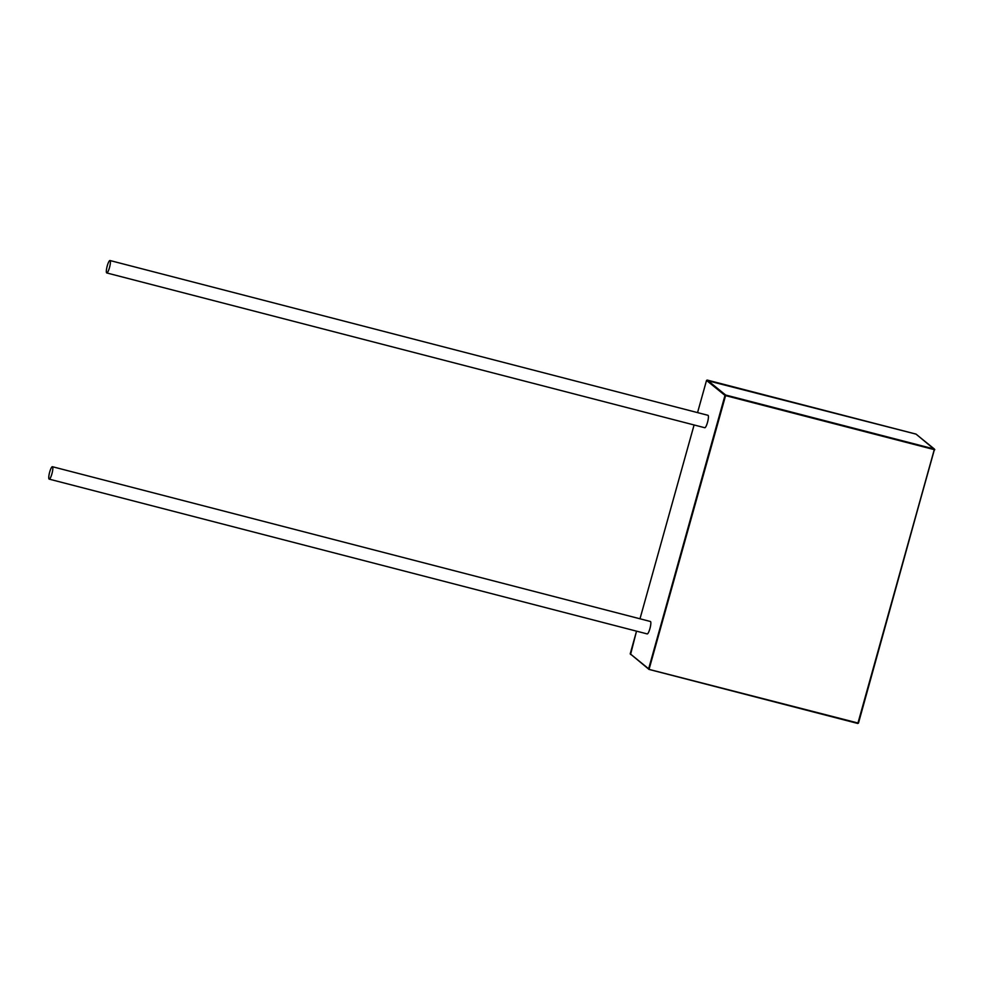 <?xml version="1.0" encoding="UTF-8"?>
<svg xmlns="http://www.w3.org/2000/svg" width="984" height="984" viewBox="0 0 984 984"><rect width="100%" height="100%" fill="white"/><g stroke="black" fill="none" stroke-linecap="round" stroke-linejoin="round"><path stroke-width="1.48" d="M106.764 272.949L704.778 427.733A6.421 1.304 -75.5 0 0 707.496 422.419A6.421 1.304 -75.5 0 0 707.988 415.309L109.987 260.526A6.421 1.304 -75.5 0 0 107.268 265.828A6.421 1.304 -75.5 0 0 106.764 272.949A6.421 1.304 -75.5 0 0 109.482 267.636A6.421 1.304 -75.5 0 0 109.987 260.526M49.2 479.134L647.201 633.917A6.421 1.304 -75.5 0 0 649.92 628.604A6.421 1.304 -75.5 0 0 650.424 621.494L52.41 466.711A6.421 1.304 -75.5 0 0 49.692 472.012A6.421 1.304 -75.5 0 0 49.2 479.134A6.421 1.304 -75.5 0 0 51.918 473.821A6.421 1.304 -75.5 0 0 52.41 466.711M630.572 654.458L636.525 631.15L630.215 653.819L648.653 668.788L724.987 395.408L706.537 380.439L697.558 412.603L706.524 380.427L707.189 380.058L725.639 395.027L934.431 449.073L915.981 434.104L706.549 380.427M694.101 424.965L639.994 618.788L694.089 424.965M857.814 723.474L648.825 669.329L858.048 723.031L934.382 449.663L725.577 395.617L649.034 669.428L857.827 723.474M858.479 723.105L934.431 449.073L857.839 723.474M724.987 395.408L725.639 395.027L724.987 395.408M934.8 449.725L916.178 434.202M630.203 653.806L649.034 669.428M707.176 380.058L915.969 434.092"/></g></svg>
